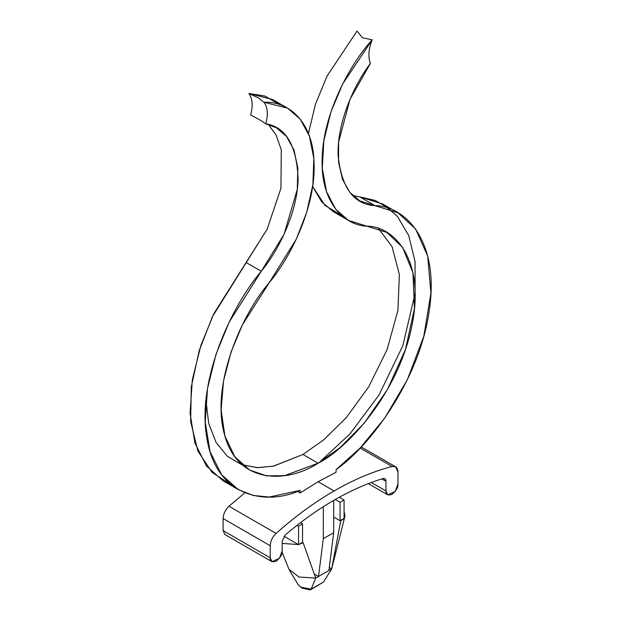 <?xml version="1.0" encoding="UTF-8"?>
<svg xmlns="http://www.w3.org/2000/svg" width="621" height="621" viewBox="0 0 621 621"><rect width="100%" height="100%" fill="white"/><g stroke="black" fill="none" stroke-linecap="round" stroke-linejoin="round"><path stroke-width="0.93" d="M298.196 584.757L301.728 588.048L298.088 584.578L289.58 570.52M336.077 472.224L318.115 481.749L334.082 490.97C353.76 479.622 373.097 471.455 392.076 466.464L360.141 448.028L392.076 466.464L395.624 466.798L397.96 471.968L397.96 484.054L395.204 491.467L387.737 494.844L385.983 490.97L385.983 481.283L384.818 478.706L382.909 478.574C366.856 483.464 350.578 490.668 334.082 500.184C317.587 509.717 301.309 521.306 285.256 534.953L282.182 541.217L282.182 550.897L279.427 558.31L271.959 561.687L270.205 557.813L270.205 545.719C270.461 541.108 272.417 537.01 276.089 533.431C295.076 516.501 314.405 502.342 334.082 490.97L318.115 481.749L336.077 472.224L336.077 469.623C370.108 445.94 419.625 379.835 429.196 310.911C440.002 241.538 405.474 205.916 374.968 205.629L398.007 212.817L415.62 228.994L427.667 256.054L430.927 293.12L423.809 336.279L407.36 379.679L384.834 417.956L360.079 448.098L336.077 469.623L336.077 472.224M205.947 400.335L208.672 423.289L216.015 442.354L227.333 456.272L241.491 464.593L257.179 467.629L273.201 466.231L302.947 454.456L318.115 463.212L340.192 447.531L364.232 423.126L387.388 389.631L405.451 349.53L414.486 308.42L412.949 272.852L402.524 247.243L386.712 232.378L348.482 220.432L335.79 209.308L326.537 191.726L322.276 168.244L323.844 140.68L331.032 111.702L342.621 84.052L372.196 39.806C348.528 65.803 322.897 115.343 322.159 158.565C320.436 202.314 344.026 225.322 366.933 226.207C393.636 225.928 425.905 259.625 411.777 326.312C398.472 392.79 347.791 448.517 318.115 463.212C288.439 482.781 237.758 485.575 224.453 434.467C210.325 384.081 242.594 313.131 269.297 282.578L242.423 324.822L231.191 351.641L223.552 380.766L221.13 409.891L224.911 436.089L234.792 456.668L249.518 470.012L266.541 475.849L284.503 475.678L318.115 463.212L302.947 454.456L273.651 466.138L257.862 467.652L242.353 464.904M331.692 568.875L323.518 582.009L331.692 568.875L329.277 567.478L331.692 568.875L328.897 570.489L331.692 568.875L340.673 521.05L344.065 518.395L340.075 520.701L343.522 518.714L340.673 521.05L340.075 520.701L340.075 502.265L340.075 520.701L340.673 521.05L331.692 568.875L345.004 515.981L344.065 517.999L344.065 511.184L345.004 515.981M298.554 544.671L302.543 542.366L302.543 523.93L298.554 526.235L298.554 544.671L298.554 526.235L297.024 525.35L298.554 526.235L302.543 523.93L302.543 542.366L298.554 544.671M300.44 522.711L302.543 523.93L300.44 522.711M284.014 536.28L298.352 544.555L284.014 536.28M299.097 544.361L303.141 542.715L302.543 542.366L303.141 542.715L299.097 544.361M282.182 543.406L298.352 544.555L282.182 543.406M282.089 552.178L288.92 569.193L298.942 577.033L315.716 578.097L303.141 542.715L315.716 578.097L311.144 589.158L315.716 578.097L318.511 576.482L315.716 578.097M300.929 587.194L311.144 589.158L323.518 582.009L311.144 589.158L300.929 587.194M328.897 570.489L318.511 576.482L314.273 574.037L318.511 576.482L323.308 538.679L333.687 532.686L333.687 500.417L333.687 532.686L328.897 570.489L333.687 532.686L323.308 538.679L323.308 506.728L323.308 538.679L318.511 576.482L328.897 570.489M320.91 460.867L349.786 434.11L378.981 395.026L402.85 345.664L415.115 293.291L415.045 261.472L408.657 235.359L397.316 216.224L382.831 204.061L359.8 196.873L374.968 205.629L359.8 196.873L375.278 200.459L390.058 209.067M370.403 63.389L349.98 99.391L338.624 142.108L338.561 162.298L342.513 179.453L349.918 192.448L359.792 200.878L374.968 205.629C353.954 204.557 341.674 187.984 338.127 155.918C336.753 124.464 353.038 86.265 370.403 63.389C367.942 56.969 368.54 49.106 372.196 39.806L362.548 37.842L357.028 31.05L327.081 76.026L315.46 104.149L308.435 133.523L315.46 104.149L327.081 76.026L357.028 31.05L362.548 37.842L372.196 39.806C368.54 49.106 367.942 56.969 370.403 63.389M272.448 99.43L248.866 93.499C252.514 98.576 253.112 105.749 250.659 115.001L259.322 119.628L250.659 115.001C253.112 105.749 252.514 98.576 248.866 93.499L264.856 96.007L279.652 104.639M302.947 454.456L323.774 439.815L346.471 417.413L368.734 386.782L387.077 349.639L397.937 310.337L399.381 274.536L392.084 246.762L378.709 228.73L392.084 246.762L399.381 274.536L397.937 310.337L387.077 349.639L368.734 386.782L346.471 417.413L323.774 439.815L302.947 454.456M341.403 215.301L325 205.404L312.627 186.416L321.593 201.747L333.306 211.668M352.798 195.568L359.8 196.873M231.004 484.566L212.009 472.364L197.843 450.993L190.639 421.535L191.299 386.86L199.17 350.764L212.39 316.71L267.146 229.188L280.948 188.233L281.274 149.824L276.128 135.091L268.264 124.363L276.128 135.091L281.274 149.824L280.948 188.233L267.146 229.188L213.903 313.535L200.855 345.501L192.339 379.695L190.073 413.283L194.901 442.967L206.42 465.967L223.055 480.809L238.223 489.565L221.588 474.731L210.077 451.731L205.24 422.039L207.507 388.451L216.023 354.257L229.071 322.299L261.262 271.284C230.756 306.782 196.228 382.28 207.034 439.171C216.605 497.048 266.122 505.975 300.153 490.365L300.153 492.965L318.115 481.749L300.153 492.965L300.153 490.365L269.165 497.033L253.306 495.473L238.223 489.565M269.297 282.578C292.204 255.239 315.794 204.992 314.071 163.23C313.333 120.862 287.702 100.92 264.034 102.255C267.69 107.34 268.288 114.505 265.827 123.765C285.955 127.08 296.714 145.5 298.103 179.019C297.443 211.676 279.38 249.463 261.262 271.284L246.087 262.52L261.262 271.284L284.03 234.342L297.304 189.273L297.816 167.911L293.958 149.878L286.421 136.387L276.368 127.771L265.827 123.765C268.288 114.505 267.69 107.34 264.034 102.255L287.624 108.194L300.176 119.061L309.374 136.038L313.838 158.518L312.86 184.779L306.673 212.413L296.357 239L269.297 282.578M248.866 93.499L258.507 97.908L264.243 102.535L258.507 97.908L248.866 93.499M297.428 491.397L300.153 492.965L297.428 491.397M229.087 534.068L223.094 530.613L223.094 518.527C223.35 513.909 225.307 509.81 228.978 506.231L244.837 492.802L228.978 506.231L276.089 533.431L228.978 506.231C225.307 509.81 223.35 513.909 223.094 518.527L270.205 545.719L223.094 518.527L223.094 530.613L270.205 557.813L223.094 530.613L224.849 534.487L271.959 561.687M381.853 478.9L385.983 481.283L381.853 478.9M371.311 482.494L385.983 490.97L371.311 482.494M397.96 471.968C397.712 467.636 395.748 465.804 392.076 466.464C373.097 471.455 353.76 479.622 334.082 490.97C314.405 502.342 295.076 516.501 276.089 533.431C272.417 537.01 270.461 541.108 270.205 545.719L270.205 557.813C269.863 561.275 271.866 562.432 276.198 561.268C280.529 557.425 282.524 553.971 282.182 550.897L282.182 541.217L285.256 534.953C301.309 521.306 317.587 509.717 334.082 500.184C350.578 490.668 366.856 483.464 382.909 478.574C384.818 478.162 385.843 479.063 385.983 481.283L385.983 490.97C385.641 494.432 387.636 495.589 391.975 494.425C396.307 490.582 398.302 487.128 397.96 484.054L397.96 471.968M259.322 119.628L265.827 123.765M339.338 497.227L344.065 499.959L344.065 518.395L344.065 499.959L340.075 502.265L335.286 499.494L340.075 502.265L344.065 499.959L339.338 497.227M333.687 517.014L340.075 520.701L333.687 517.014M310.329 589.95L323.518 582.009M310.283 589.95L301.728 588.048L298.088 584.578M398.007 212.817L382.831 204.061M333.368 211.707L348.536 220.463M272.518 99.476L287.694 108.233M395.624 466.798L361.197 446.918M387.737 494.844L368.315 483.635"/></g></svg>
